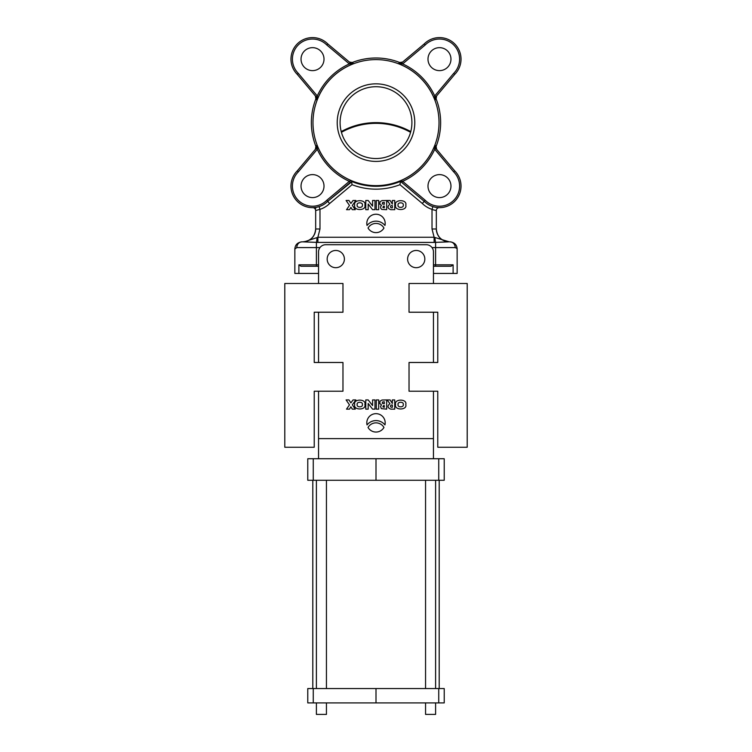 <?xml version="1.0" encoding="UTF-8"?>
<svg xmlns="http://www.w3.org/2000/svg" width="752" height="752" viewBox="0 0 752 752"><rect width="100%" height="100%" fill="white"/><g stroke="black" fill="none" stroke-linecap="round" stroke-linejoin="round"><path stroke-width="1.13" d="M436 210.504L432.663 209.676M437.025 207.505L439.234 207.646A2.876 2.876 0 0 0 436.329 210.522L436.329 228.984C436.903 236.213 440.757 240.518 447.901 241.9L434.12 242.417L434.12 237.256L432.015 228.984L432.015 209.357A24.421 24.421 0 0 1 422.304 203.463L424.241 201.339L400.468 181.392M436.348 229.586A12.925 12.925 0 0 1 436.329 228.918A12.925 12.925 0 0 0 449.254 241.843L434.12 237.256L317.88 237.256L319.985 228.984L315.671 228.984L315.671 210.522C315.342 208.652 314.374 207.693 312.776 207.646L314.618 207.543M439.375 242.238L440.559 242.172M441.283 242.135L442.27 242.078M449.969 241.843C454.462 242.388 456.859 244.785 457.15 249.025L457.131 248.47L457.15 249.025C456.859 244.785 454.462 242.388 449.969 241.843A5.743 5.226 90 0 1 455.195 247.587L457.037 248.536M456.821 248.216L456.135 247.765M457.131 248.414L457.15 273.437L433.453 273.437M318.547 273.437L294.85 273.437L294.85 249.025L296.805 247.587L294.85 249.025C295.141 244.785 297.538 242.388 302.031 241.843L302.746 241.843L302.031 241.843C297.538 242.388 295.141 244.785 294.85 249.025L294.869 248.48L294.85 249.025M302.031 241.843A5.743 5.226 90 0 0 296.805 247.587L316.395 247.587L316.395 264.826L298.882 264.826L300.969 266.255L298.882 264.826L298.882 273.437M331.068 244.71L340.496 244.71M411.504 244.71L420.932 244.71M434.12 242.417L317.88 242.417L302.746 241.843A12.925 12.925 0 0 0 315.671 228.918C314.909 236.767 310.595 241.072 302.746 241.843A12.925 12.925 0 0 0 304.222 241.759M453.118 273.437L453.118 264.826L451.031 266.255L433.453 266.255M318.547 266.255L300.969 266.255M311.441 242.172L312.813 242.247M319.985 247.587L316.395 247.587L316.395 242.398A5.743 0.658 93.2 0 0 317.034 237.594L304.099 241.9C311.243 240.518 315.097 236.213 315.671 228.984M315.671 207.74L315.671 208.417M315.671 210.015L315.671 210.522L319.985 209.357L319.985 228.984M351.598 181.881L327.759 201.339L329.602 203.538A24.421 24.421 0 0 1 319.985 209.357L319.102 206.621L316.658 207.242M315.671 207.411L312.992 207.646M327.759 201.339L326.782 200.276L327.759 201.339A21.545 21.545 0 0 1 290.977 186.101A21.545 21.545 0 0 1 297.284 170.864L298.347 171.841L297.284 170.864L316.178 148.36L297.284 170.864A21.545 21.545 0 0 0 304.278 206.01A21.545 21.545 0 0 0 327.759 201.339L350.263 182.454L349.342 181.345L351.231 180.612L351.955 181.035L351.231 180.612A63.055 63.055 0 0 1 317.053 145.023L316.959 145.127M312.982 122.623A63.018 63.018 0 0 0 376 185.641A63.018 63.018 0 0 0 439.018 122.623A63.018 63.018 0 0 0 376 59.605A63.018 63.018 0 0 0 312.982 122.623M315.878 98.888L315.408 95.974L316.46 97.224L297.284 74.382L298.347 73.405L317.278 95.965L317.053 100.223L315.878 98.888A64.634 64.634 0 0 0 315.878 146.367L317.053 145.023L317.278 149.281L298.347 171.841A20.107 20.107 0 0 0 304.851 204.694A20.107 20.107 0 0 0 326.782 200.276L349.342 181.345A64.493 64.493 0 0 1 317.278 149.281L316.385 148.106M400.045 181.035L400.769 180.612L402.658 181.345L425.218 200.276L422.304 203.463L399.942 184.701L400.478 181.401L399.942 184.701A66.533 66.533 0 0 1 352.058 184.701L329.602 203.538M435.041 145.127L436.122 146.367A64.634 64.634 0 0 0 436.122 98.888L435.041 100.119M398.504 63.582L399.744 62.51A64.634 64.634 0 0 0 352.256 62.51L353.496 63.582M401.737 182.454L424.241 201.339L425.218 200.276A20.107 20.107 0 0 0 453.7 200.323A20.107 20.107 0 0 0 453.653 171.841L454.716 170.864L435.822 148.36L454.716 170.864L453.653 171.841L434.722 149.281L434.947 145.023L435.822 148.36L434.722 149.281A64.493 64.493 0 0 1 402.658 181.345L401.737 182.454M439.234 207.646L437.485 207.552M411.908 122.623A35.908 35.908 0 0 0 376 86.715A35.908 35.908 0 0 0 340.092 122.623A35.908 35.908 0 0 0 376 158.531A35.908 35.908 0 0 0 411.908 122.623M414.784 122.623A38.784 38.784 0 0 0 376 83.839A38.784 38.784 0 0 0 337.216 122.623A38.784 38.784 0 0 0 376 161.407A38.784 38.784 0 0 0 414.784 122.623M435.615 148.106L434.628 149.028M301.035 186.101A11.487 11.487 0 0 0 312.522 197.597A11.487 11.487 0 0 0 324.009 186.101A11.487 11.487 0 0 0 312.522 174.614A11.487 11.487 0 0 0 301.035 186.101M310.905 238.939A12.925 12.925 0 0 0 312.719 237.143M364.87 205.108C366.675 210.992 352.914 210.992 354.718 205.108C352.914 199.224 366.675 199.224 364.87 205.108M405.77 205.108C407.575 210.992 393.804 210.992 395.608 205.108C393.804 199.224 407.575 199.224 405.77 205.108M367.042 225.478A9.193 9.193 0 0 1 376 214.235A9.193 9.193 0 0 1 384.958 225.478A11.459 11.459 0 0 0 367.042 225.478M317.034 237.594L317.88 237.256L317.88 242.417M436.329 228.984L432.015 228.984M432.015 247.587L435.605 247.587L435.605 242.398A5.743 0.658 86.8 0 1 434.966 237.594M433.453 283.495L433.453 251.892A7.182 7.182 0 0 0 426.271 244.71L325.729 244.71A7.182 7.182 0 0 0 318.547 251.892L318.547 283.495M437.767 445.804L437.767 391.219L433.453 391.219L433.453 438.623L318.547 438.623L318.547 391.219L314.233 391.219L314.233 447.243L284.792 447.243L284.792 283.495L342.968 283.495L342.968 312.221L314.233 312.221L318.547 312.221L318.547 362.492L314.233 362.492L342.968 362.492L342.968 391.219L314.233 391.219L314.233 445.804M433.453 312.221L433.453 362.492L437.767 362.492L437.767 312.221L433.453 312.221M364.87 404.548C366.675 410.432 352.914 410.432 354.718 404.548C352.914 398.663 366.675 398.663 364.87 404.548M405.77 404.548C407.575 410.432 393.804 410.432 395.608 404.548C393.804 398.663 407.575 398.663 405.77 404.548M376 420.594A11.459 11.459 0 0 1 384.958 424.908A9.193 9.193 0 0 0 376 413.666A9.193 9.193 0 0 0 367.042 424.908A11.459 11.459 0 0 1 376 420.594M368.038 427.456A9.193 9.193 0 0 1 383.962 427.456A9.193 9.193 0 0 1 368.038 427.456M416.213 267.693A8.62 8.62 0 0 0 424.833 259.073A8.62 8.62 0 0 0 416.213 250.463A8.62 8.62 0 0 0 407.603 259.073A8.62 8.62 0 0 0 416.213 267.693M335.787 267.693A8.62 8.62 0 0 0 344.397 259.073A8.62 8.62 0 0 0 335.787 250.463A8.62 8.62 0 0 0 327.167 259.073A8.62 8.62 0 0 0 335.787 267.693M318.547 438.623L318.547 458.729M433.453 438.623L433.453 458.729M314.233 312.221L314.233 362.492L314.233 312.221M437.767 447.243L437.767 391.219L409.032 391.219L409.032 362.492L437.767 362.492L437.767 312.221L409.032 312.221L409.032 283.495L467.208 283.495L467.208 447.243L437.767 447.243M400.478 181.401A63.666 63.666 0 0 1 351.522 181.401L352.058 184.701M432.898 206.621L432.015 209.357M315.408 149.272L315.878 146.367M316.752 147.608L317.053 145.023M317.184 145.691L316.949 147.195M353.6 63.676A63.055 63.055 0 0 0 317.053 100.223L316.46 97.224L297.284 74.382A21.545 21.545 0 0 1 304.278 39.236A21.545 21.545 0 0 1 327.759 43.907L326.782 44.97L327.759 43.907A21.545 21.545 0 0 0 290.977 59.145A21.545 21.545 0 0 1 327.759 43.907L350.601 63.083L353.6 63.676L349.342 63.901L326.782 44.97A20.107 20.107 0 0 0 292.415 59.145A20.107 20.107 0 0 0 298.347 73.405L297.284 74.382A21.545 21.545 0 0 1 304.278 39.236A21.545 21.545 0 0 1 327.759 43.907M301.035 59.145A11.487 11.487 0 0 0 312.522 70.632A11.487 11.487 0 0 0 324.009 59.145A11.487 11.487 0 0 0 312.522 47.658A11.487 11.487 0 0 0 301.035 59.145M352.256 62.51L349.351 62.031M352.932 63.807L351.428 63.572M351.015 63.375L349.595 64.005M399.744 62.51L402.649 62.031M401.483 63.008L424.241 43.907L401.737 62.801L402.658 63.901L398.4 63.676L401.399 63.083L402.405 64.005M435.248 97.638L434.947 100.223L434.722 95.965L435.822 96.886L454.716 74.382L435.615 97.14M436.592 95.974L436.122 98.888M434.816 99.555L435.051 98.051M436.122 146.367L436.592 149.272M401.427 180.865L400.769 180.612A63.055 63.055 0 0 0 434.947 145.023M427.991 59.145A11.487 11.487 0 0 0 439.478 70.632A11.487 11.487 0 0 0 450.965 59.145A11.487 11.487 0 0 0 439.478 47.658A11.487 11.487 0 0 0 427.991 59.145M427.991 186.101A11.487 11.487 0 0 0 439.478 197.597A11.487 11.487 0 0 0 450.965 186.101A11.487 11.487 0 0 0 439.478 174.614A11.487 11.487 0 0 0 427.991 186.101M424.241 43.907L425.218 44.97L424.241 43.907A21.545 21.545 0 0 1 461.023 59.145A21.545 21.545 0 0 1 454.716 74.382L453.653 73.405L454.716 74.382A21.545 21.545 0 0 0 447.722 39.236A21.545 21.545 0 0 0 424.241 43.907M316.46 148.022L317.372 149.028M435.54 97.224L434.628 96.218M350.263 62.801L349.342 63.901A64.493 64.493 0 0 0 317.278 95.965L316.178 96.886M317.372 96.218L316.46 97.224M461.023 186.101A21.545 21.545 0 0 1 424.241 201.339A21.545 21.545 0 0 0 461.023 186.101A21.545 21.545 0 0 0 454.716 170.864A21.545 21.545 0 0 1 461.023 186.101M341.229 131.6A71.816 71.816 0 0 1 410.771 131.6A71.816 71.816 0 0 0 341.229 131.6M403.232 404.548C404.144 407.584 397.178 407.584 398.09 404.548C397.178 401.512 404.144 401.512 403.232 404.548M390.824 409.144C387.393 407.772 387.101 405.958 389.95 403.683L387.092 399.923L390.081 399.923L392.337 403.467L392.337 399.923L394.734 399.923L394.734 409.144L390.824 409.144M392.337 407.274L391.651 407.274A1.119 1.119 0 0 1 390.485 406.155A1.119 1.119 0 0 1 391.651 405.037L392.337 405.037L392.337 407.274M386.669 399.923L386.669 409.144L381.311 408.618L380.559 406.362L381.527 404.858L379.854 403.627L379.995 401.211L381.997 400.017L386.669 399.923M383.492 405.572L384.281 405.535L384.281 407.293L382.871 406.879L383.492 405.572M384.281 401.765L384.281 403.73L382.298 403.345L382.486 402.01L384.281 401.765M378.688 399.923L378.688 409.144L376.291 409.144L376.291 399.923L378.688 399.923M372.578 409.144L368.179 403.504L368.179 409.144L365.782 409.144L365.782 399.923L368.179 399.923L372.578 405.563L372.578 399.923L374.975 399.923L374.975 409.144L372.578 409.144M362.342 404.548C363.254 407.584 356.279 407.584 357.191 404.548C356.279 401.512 363.254 401.512 362.342 404.548M349.483 404.849L346.089 399.923L348.975 399.923L350.893 402.912L353.045 399.923L355.875 399.923L352.331 404.849L355.273 409.144L352.303 409.144L350.893 406.785L349.483 409.144L346.522 409.144L349.483 404.849M368.038 228.025A9.193 9.193 0 0 1 383.962 228.025A9.193 9.193 0 0 1 368.038 228.025M403.232 205.108C404.144 208.144 397.178 208.144 398.09 205.108C397.178 202.072 404.144 202.072 403.232 205.108M390.824 209.705C387.393 208.342 387.101 206.518 389.95 204.243L387.092 200.483L390.081 200.483L392.337 204.027L392.337 200.483L394.734 200.483L394.734 209.705L390.824 209.705M392.337 207.834L391.651 207.834A1.119 1.119 0 0 1 390.485 206.715A1.119 1.119 0 0 1 391.651 205.597L392.337 205.597L392.337 207.834M386.669 200.483L386.669 209.705L381.734 209.432L380.615 208.05L380.681 206.424L381.527 205.418L379.854 204.196L379.995 201.771L381.997 200.577L386.669 200.483M383.492 206.133L384.281 206.104L384.281 207.853L382.871 207.449L383.492 206.133M384.281 202.326L384.281 204.3L382.298 203.905L382.486 202.57L384.281 202.326M378.688 200.483L378.688 209.705L376.291 209.705L376.291 200.483L378.688 200.483M372.578 209.705L368.179 204.065L368.179 209.705L365.782 209.705L365.782 200.483L368.179 200.483L372.578 206.123L372.578 200.483L374.975 200.483L374.975 209.705L372.578 209.705M362.342 205.108C363.254 208.144 356.279 208.144 357.191 205.108C356.279 202.072 363.254 202.072 362.342 205.108M346.522 209.705L349.483 209.705L350.893 207.345L352.303 209.705L355.273 209.705L352.331 205.409L355.875 200.483L353.045 200.483L350.893 203.472L348.975 200.483L346.089 200.483L349.483 205.409L346.522 209.705M435.605 714.4L435.605 702.913L435.605 714.4L425.557 714.4L425.557 702.913M326.443 714.4L326.443 702.913L326.443 714.4L316.395 714.4L316.395 702.913M313.264 480.274L307.775 480.274L307.775 458.729L313.264 458.729L313.264 480.274L376 480.274L376 458.729L313.264 458.729M438.736 480.274L438.736 458.729L444.225 458.729L444.225 480.274L376 480.274M438.736 458.729L376 458.729M313.264 688.55L307.775 688.55L307.775 702.913L313.264 702.913L313.264 688.55L444.225 688.55L444.225 702.913L438.736 702.913L438.736 688.55M438.736 702.913L376 702.913L376 688.55M376 702.913L313.264 702.913M316.395 266.255L316.395 264.826L318.547 264.826M433.453 264.826L453.118 264.826M455.195 247.587L435.605 247.587L435.605 266.255M434.947 100.223A63.055 63.055 0 0 0 398.4 63.676M410.573 132.314A71.102 71.102 0 0 0 341.427 132.314M402.658 63.901A64.493 64.493 0 0 1 434.722 95.965L453.653 73.405A20.107 20.107 0 0 0 453.7 44.923A20.107 20.107 0 0 0 425.218 44.97L402.658 63.901M449.254 241.843C441.405 241.072 437.091 236.767 436.329 228.918M425.557 480.274L425.557 688.55M316.395 480.274L316.395 688.55M312.804 688.55L312.804 480.274M439.196 688.55L439.196 480.274M326.443 480.274L326.443 688.55M435.605 480.274L435.605 688.55"/></g></svg>
